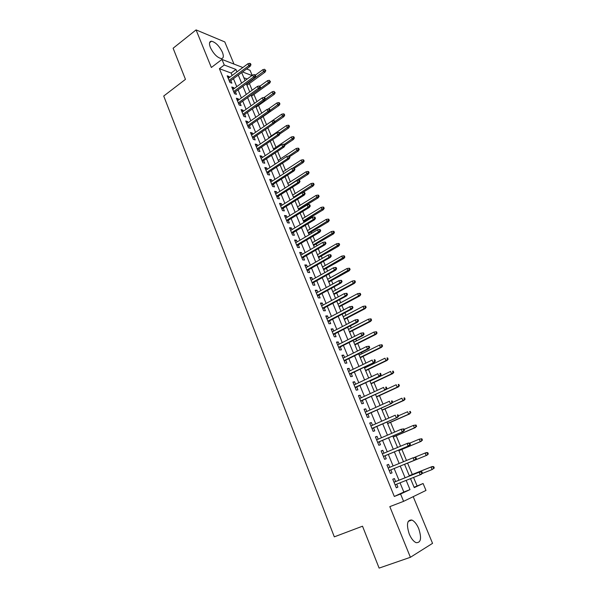 <?xml version="1.0" encoding="UTF-8"?>
<svg xmlns="http://www.w3.org/2000/svg" width="598" height="598" viewBox="0 0 598 598"><rect width="100%" height="100%" fill="white"/><g stroke="black" fill="none" stroke-linecap="round" stroke-linejoin="round"><path stroke-width="0.9" d="M418.72 528.617C416.739 524.057 414.451 521.202 411.843 520.036C407.089 519.759 406.229 524.424 409.256 534.029C411.222 538.589 413.51 541.467 416.103 542.663C420.94 542.894 421.814 538.215 418.72 528.617M222.419 52.288C219.279 45.956 215.646 42.264 211.513 41.217C209.278 41.397 208.896 43.49 210.369 47.474C213.516 53.835 217.141 57.543 221.253 58.597C223.532 58.417 223.921 56.317 222.419 52.288M414.093 487.243L423.092 483.505L425.985 490.427L403.59 501.348L400.578 494.015L410.004 489.62L406.177 480.388M233.968 64.068L224.788 41.92L196.077 29.9L173.114 48.229L185.455 79.362L163.725 96.031L334.312 536.847L362.515 526.203L379.117 568.1L410.4 557.291L432.548 543.35L413.203 496.661M246.563 68.957L250.046 70.302L252.169 75.378M417.06 485.86L413.562 477.466M412.314 474.468L407.589 463.136M406.483 460.482L401.871 449.412M400.54 446.22L396.197 435.8M394.65 432.077L390.576 422.3M388.805 418.054L384.992 408.905M383.004 404.143L379.453 395.622M377.256 390.345L373.959 382.436M372.86 379.805L372.696 379.401M371.552 376.665L368.51 369.355M367.396 366.701L367.045 365.856M365.894 363.091L363.098 356.378M361.984 353.695L361.446 352.416M360.288 349.628L357.731 343.499M356.602 340.8L355.892 339.088M354.719 336.278L352.409 330.716M351.273 328.003L350.383 325.865M349.202 323.032L347.124 318.039M345.98 315.303L344.919 312.747M343.723 309.899L341.877 305.458M340.725 302.7L339.492 299.733M338.296 296.862L336.674 292.975M335.515 290.194L334.11 286.823M332.907 283.93L331.509 280.582M330.343 277.786L328.773 274.019M327.562 271.103L326.388 268.285M325.215 265.467L323.481 261.311M322.255 258.373L321.298 256.086M320.117 253.246L318.226 248.701M316.992 245.748L316.252 243.969M315.064 241.114L313.016 236.195M311.775 233.22L311.244 231.949M310.048 229.079L307.843 223.787M306.595 220.789L306.273 220.019M305.07 217.134L302.708 211.468M300.129 205.271L297.617 199.246M295.218 193.505L292.564 187.122M290.351 181.822L287.548 175.087M285.515 170.221L282.57 163.149M280.724 158.717L277.629 151.294M275.962 147.287L272.725 139.536M271.23 135.94L267.867 127.86M266.536 124.683L263.142 116.535M261.722 113.127L258.523 105.457M256.923 101.615L253.941 94.447M252.162 90.186L249.388 83.526M395.614 481.547L394.381 478.55L392.781 479.222L396.31 487.819L397.894 487.108L396.683 484.156M389.769 467.322L388.558 464.377L386.943 464.997L390.442 473.519L392.041 472.869L390.823 469.886M383.953 453.187L382.78 450.324L381.15 450.892L384.619 459.346L386.241 458.741L385.022 455.781M378.198 439.171L377.046 436.383L375.409 436.899L378.848 445.286L380.478 444.733L379.267 441.787M372.479 425.268L371.365 422.562L369.714 423.025L373.122 431.337L374.767 430.844L373.563 427.906M366.813 411.476L365.729 408.845L364.062 409.256L367.449 417.501L369.108 417.06L367.905 414.145M361.185 397.797L360.138 395.241L358.456 395.607L361.812 403.785L363.487 403.396L362.291 400.488M355.608 384.23L354.592 381.748L352.895 382.062L356.229 390.18L357.918 389.836L356.729 386.943M350.077 370.775L349.09 368.368L347.386 368.63L350.69 376.68L352.386 376.381L351.205 373.511M344.59 357.425L343.633 355.092L341.914 355.302L345.188 363.285L346.9 363.046L345.726 360.183M339.148 344.179L338.221 341.921L336.487 342.086L339.739 350.002L341.465 349.808L340.292 346.96M333.751 331.038L332.847 328.848L331.105 328.975L334.327 336.831L336.069 336.681L334.902 333.848M328.392 318.009L327.517 315.886L325.761 315.961L328.96 323.757L330.709 323.653L329.55 320.834M323.077 305.077L322.232 303.022L320.461 303.051L323.638 310.788L325.402 310.728L324.251 307.925M317.8 292.243L316.985 290.262L315.206 290.247L318.36 297.916L320.132 297.909L318.981 295.12M312.567 279.513L311.782 277.599L309.988 277.539L313.113 285.156L314.899 285.186L313.756 282.406M307.379 266.887L306.617 265.034L304.816 264.936L307.918 272.486L309.712 272.561L308.575 269.803M302.229 254.352L301.497 252.573L299.68 252.423L302.76 259.921L304.561 260.04L303.433 257.29M297.116 241.921L296.406 240.202L294.59 240.015L297.64 247.452L299.456 247.609L298.327 244.874M292.048 229.58L291.361 227.928L289.529 227.696L292.557 235.074L294.388 235.276L293.267 232.555M287.01 217.336L286.36 215.743L284.513 215.474L287.518 222.8L289.357 223.039L288.243 220.326M282.017 205.189L281.389 203.656L279.535 203.35L282.518 210.616L284.364 210.9L283.258 208.201M277.061 193.132L276.455 191.659L274.594 191.308L277.554 198.521L279.408 198.842L278.309 196.159M272.142 181.164L271.559 179.751L269.691 179.37L272.628 186.524L274.497 186.882L273.398 184.214M267.261 169.294L266.708 167.933L264.824 167.515L267.74 174.616L269.616 175.012L268.524 172.351M262.417 157.506L261.887 156.205L259.995 155.749L262.888 162.798L264.772 163.232L263.688 160.585M257.611 145.807L257.103 144.567L255.204 144.073L258.074 151.062L259.966 151.541L258.882 148.902M252.842 134.199L252.356 133.018L250.442 132.479L253.298 139.424L255.197 139.939L254.12 137.308M248.103 122.68L247.639 121.551L245.726 120.975L248.551 127.867L250.465 128.421L249.388 125.804M243.401 111.243L242.96 110.167L241.039 109.561L243.842 116.401L245.763 116.984L244.694 114.382M238.737 99.888L238.318 98.864L236.382 98.229L239.17 105.016L241.099 105.637L240.037 103.05M234.102 88.624L233.706 87.652L231.77 86.979L234.536 93.714L236.472 94.372L235.41 91.793M247.221 79.003L243.864 77.762M232.144 75.475L231.134 73.038L219.399 68.688L394.314 496.46L403.829 492.027L400.04 482.825M398.963 480.209L394.149 468.533M393.088 465.962L388.326 454.398M387.257 451.804L382.548 440.382M381.464 437.758L376.815 426.479M375.723 423.833L371.134 412.687M370.027 410.019L365.498 399.015M364.384 396.317L359.906 385.448M358.785 382.727L354.352 371.986M353.224 369.243L348.851 358.643M347.715 355.87L343.394 345.397M342.243 342.609L337.982 332.256M336.824 329.446L332.608 319.227M331.442 316.394L327.278 306.296M326.104 303.44L321.993 293.469M320.805 290.591L316.746 280.739M315.55 277.846L311.543 268.113M310.34 265.191L306.378 255.578M305.167 252.64L301.25 243.147M300.032 240.187L296.167 230.806M294.941 227.831L291.121 218.569M289.888 215.572L286.113 206.415M284.872 203.402L281.142 194.357M279.894 191.33L276.209 182.397M274.953 179.348L271.32 170.52M270.057 167.455L266.461 158.739M265.191 155.652L261.64 147.041M260.362 143.939L256.856 135.432M255.57 132.315L252.102 123.913M250.816 120.781L247.393 112.476M246.092 109.329L242.713 101.122M241.405 97.96L238.064 89.85M236.756 86.673L233.459 78.667M229.505 77.434L229.131 76.522L227.18 75.811L229.931 82.502L231.875 83.189L230.821 80.625M403.59 501.348L389.814 506.633L410.4 557.291M394.314 496.46L400.578 494.015M219.399 68.688L224.265 65.01L221.963 59.419L242.848 67.514M196.077 29.9L211.348 67.492L221.963 59.419M410.527 478.669L414.257 487.632L423.092 483.505M241.697 72.56L245.045 80.603M246.369 83.787L249.755 91.928M251.07 95.104L254.501 103.342M255.809 106.504L259.278 114.846M260.586 117.985L264.099 126.432M265.4 129.557L268.951 138.108M270.244 141.218L273.839 149.866M275.125 152.961L278.765 161.722M280.043 164.801L283.729 173.667M285.007 176.724L288.737 185.701M290 188.744L293.775 197.826M295.038 200.853L298.858 210.055M300.106 213.06L303.978 222.366M305.219 225.356L309.144 234.782M310.377 237.757L314.339 247.295M315.572 250.248L319.586 259.906M320.805 262.836L324.871 272.613M326.074 275.529L330.193 285.425M331.397 288.318L335.56 298.335M336.756 301.205L340.972 311.349M342.153 314.197L346.429 324.475M347.602 327.3L351.923 337.698M353.089 340.501L357.469 351.033M358.621 353.814L363.053 364.474M364.204 367.232L368.689 378.026M369.826 380.762L374.37 391.683M375.492 394.396L380.096 405.459M381.21 408.142L385.867 419.348M386.973 422.009L391.69 433.356M392.789 435.987L397.558 447.476M398.642 450.085L403.478 461.708M404.554 464.295L409.436 476.038M251.952 75.535L242.526 71.954M236.958 71.895L235.948 69.45L224.265 65.01M405.093 477.765L400.241 466.051M399.172 463.472L394.366 451.871M393.282 449.27L388.536 437.811M387.452 435.18L382.765 423.862M381.659 421.209L377.032 410.034M375.918 407.35L371.351 396.31M370.229 393.604L365.707 382.705M364.578 379.977L360.116 369.205M358.979 366.454L354.569 355.817M353.425 353.037L349.068 342.534M347.909 339.731L343.611 329.356M342.445 326.538L338.199 316.282M337.018 313.442L332.824 303.321M331.636 300.45L327.495 290.449M326.299 287.563L322.21 277.689M321.006 274.781L316.962 265.026M315.751 262.096L311.76 252.461M310.534 249.516L306.595 239.992M305.361 237.025L301.467 227.621M300.233 224.639L296.384 215.34M295.135 212.342L291.338 203.163M290.082 200.143L286.33 191.076M285.067 188.034L281.359 179.079M280.096 176.021L276.426 167.171M275.155 164.099L271.529 155.36M270.251 152.266L266.678 143.632M265.385 140.523L261.857 131.994M260.564 128.869L257.073 120.445M255.772 117.305L252.319 108.978M251.011 105.824L247.609 97.601M246.294 94.432L242.93 86.306M241.607 83.122L238.281 75.094M231.134 73.038L235.948 69.45M403.829 492.027L410.004 489.62M227.86 77.463L229.131 76.522M232.428 88.586L233.706 87.652M237.032 99.799L238.318 98.864M241.667 111.086L242.96 110.167M246.331 122.463L247.639 121.551M251.04 133.922L252.356 133.018M255.78 145.471L257.103 144.567M260.556 157.102L261.887 156.205M265.363 168.823L266.708 167.933M270.214 180.626L271.559 179.751M275.095 192.526L276.455 191.659M280.014 204.516L281.389 203.656M284.977 216.596L286.36 215.743M289.97 228.765L291.361 227.928M295.008 241.031L296.406 240.202M300.084 253.395L301.497 252.573M305.197 265.856L306.617 265.034M310.347 278.406L311.782 277.599M315.542 291.062L316.985 290.262M320.775 303.814L322.232 303.022M326.052 316.663L327.517 315.886M331.367 329.618L332.847 328.848M336.726 342.676L338.221 341.921M342.131 355.84L343.633 355.092M347.58 369.108L349.09 368.368M353.067 382.481L354.592 381.748M358.598 395.958L360.138 395.241M364.182 409.548L365.729 408.845M369.803 423.249L371.365 422.562M375.477 437.063L377.046 436.383M381.195 450.997L382.78 450.324M386.958 465.035L388.558 464.377M390.434 473.519L392.041 472.869M396.28 487.744L397.894 487.108M229.542 81.567L250.181 66.281L248.805 65.735L229.064 80.386M250.218 64.449L250.981 64.748L250.51 63.627L249.747 63.321L250.218 64.449L248.805 65.735L247.953 63.709L228.234 78.383M250.181 66.281L250.981 64.748M249.747 63.321L247.953 63.709M265.811 70.654L264.622 69.271L265.811 70.654L265.011 72.141L263.711 71.625L262.873 69.645L255.346 75.154M265.086 70.37L246.526 84.161M265.011 72.141L246.989 85.275M262.873 69.645L264.622 69.271M234.124 92.727L254.905 77.561L253.537 77.037L233.654 91.576M254.957 75.744L255.72 76.036L255.241 74.907L254.486 74.615L254.957 75.744L253.537 77.037L252.685 74.997L232.824 89.558M254.905 77.561L255.72 76.036M254.486 74.615L252.685 74.997M270.483 81.672L269.294 80.289L270.483 81.672L269.676 83.144L268.375 82.659L259.674 88.915L258.314 88.429L238.288 102.856M260.496 87.405L260.01 86.269L259.255 85.992L259.741 87.129L260.496 87.405L259.674 88.923L238.744 103.977M259.741 87.129L258.314 88.429L257.446 86.374L237.451 100.823M259.255 85.992L257.446 86.374M243.393 115.302L264.473 100.367L263.12 99.896L242.945 114.218M264.548 98.603L265.303 98.864L264.817 97.713L264.069 97.452L264.548 98.603L263.12 99.896L262.253 97.825L242.108 112.162M264.473 100.367L265.303 98.864M264.069 97.452L262.253 97.825M248.08 126.716L269.309 111.901L267.964 111.46L247.647 125.662M269.399 110.159L270.147 110.406L269.661 109.247L268.913 109L269.399 110.159L267.964 111.46L267.089 109.374L246.795 123.592M269.309 111.901L270.147 110.406M268.913 109L267.089 109.374M269.765 81.395L268.375 82.659L267.53 80.663L259.846 86.209M269.676 83.144L251.519 96.188M267.53 80.663L269.294 80.289M275.185 92.765L273.996 91.389L275.185 92.765L274.37 94.237L273.077 93.766L272.232 91.763L264.174 97.489M274.475 92.503L264.921 99.552M274.37 94.237L256.094 107.177M272.232 91.763L273.996 91.389M279.924 103.947L279.453 102.826L278.735 102.572L279.214 103.701L279.924 103.947L279.102 105.405L277.816 104.964L276.956 102.938L268.061 109.172M279.214 103.701L270.124 110.338M279.102 105.405L260.691 118.247M276.956 102.938L278.735 102.572M284.7 115.205L284.222 114.076L283.512 113.844L283.99 114.973L284.7 115.205L283.863 116.655L282.585 116.236L281.725 114.203L264.077 126.387M283.99 114.973L274.841 121.573M283.863 116.655L274.377 123.173M281.725 114.203L283.512 113.844M252.797 138.22L274.183 123.517L272.838 123.106L252.378 137.189M274.288 121.805L275.035 122.037L274.542 120.871L273.802 120.639L274.288 121.805L272.838 123.106L271.963 121.005L251.526 135.111M274.183 123.517L275.035 122.037M273.802 120.639L271.963 121.005M289.507 126.552L289.028 125.416L288.318 125.191L288.804 126.328L289.507 126.552L288.662 127.987L287.391 127.598L286.524 125.543L268.749 137.63M288.804 126.328L279.587 132.891M288.662 127.987L279.827 133.974M286.524 125.543L288.318 125.191M257.559 149.806L279.094 135.23L277.756 134.842L257.147 148.805M279.214 133.541L279.954 133.758L279.46 132.577L278.72 132.36L279.214 133.541L277.756 134.842L276.874 132.719L256.288 146.712M279.094 135.23L279.954 133.758M278.72 132.36L276.874 132.719M294.358 137.981L293.872 136.83L293.17 136.621L293.655 137.772L294.358 137.981L293.498 139.409L292.235 139.042L291.361 136.972L273.458 148.962M293.655 137.772L284.289 144.342M293.498 139.409L284.768 145.232M291.361 136.972L293.17 136.621M262.35 161.475L284.043 147.026L282.712 146.667L261.954 160.511M284.177 145.359L284.91 145.561L284.416 144.38L283.676 144.178L284.177 145.359L282.712 146.667L281.822 144.529L261.087 158.403M284.043 147.026L284.91 145.561M283.676 144.178L281.822 144.529M299.239 149.493L298.746 148.334L298.051 148.14L298.537 149.298L299.239 149.493L298.372 150.913L297.109 150.569L296.234 148.483L278.205 160.369M298.537 149.298L288.714 156.093M298.372 150.913L289.582 156.683M296.234 148.483L298.051 148.14M267.179 173.233L289.028 158.918L287.705 158.582L266.79 172.306M289.178 157.274L289.91 157.461L289.41 156.272L288.67 156.078L289.178 157.274L287.705 158.582L286.808 156.429L265.923 170.176M289.028 158.918L289.91 157.461M288.67 156.078L286.808 156.429M304.15 161.086L303.657 159.928L302.962 159.748L303.463 160.914L304.15 161.086L303.276 162.499L302.027 162.185L301.138 160.085L282.989 171.865M303.463 160.914L292.601 168.277M303.276 162.499L294.395 168.24M301.138 160.085L302.962 159.748M272.038 185.088L294.052 170.893L292.736 170.594L271.671 184.191M294.216 169.286L294.941 169.451L294.44 168.247L293.708 168.075L294.216 169.286L292.736 170.594L291.831 168.419L270.789 182.046M294.052 170.893L294.941 169.451M293.708 168.075L291.831 168.419M276.941 197.026L299.112 182.966L297.811 182.689L276.59 196.159M299.292 181.381L300.017 181.538L299.508 180.327L298.783 180.17L299.292 181.381L297.811 182.689L296.892 180.506L275.7 193.999M299.112 182.966L300.017 181.538M309.106 172.777L308.613 171.604L307.918 171.439L308.419 172.613L309.106 172.777L308.224 174.175L298.791 180.17L296.892 180.506M281.882 209.053L304.218 195.135L302.917 194.888L281.538 208.231M304.412 193.573L305.13 193.715L304.614 192.496L303.896 192.354L304.412 193.573L302.917 194.888L301.997 192.683L280.641 206.048M304.218 195.135L305.13 193.715M303.896 192.354L301.997 192.683M286.853 221.178L309.36 207.394L308.067 207.177L286.532 220.385M309.562 205.862L310.28 205.989L309.764 204.755L309.046 204.628L309.562 205.862L308.067 207.177L307.14 204.957L285.627 218.188M309.36 207.394L310.28 205.989M309.046 204.628L307.14 204.957M291.869 233.392L314.541 219.75L313.262 219.563L291.562 232.637M314.765 218.248L315.475 218.352L314.952 217.111L314.242 217.007L314.765 218.248L313.262 219.563L312.32 217.328L290.65 230.424M314.541 219.75L315.475 218.352M314.242 217.007L312.32 217.328M296.922 245.703L319.766 232.203L318.487 232.046L296.63 244.986M320.005 230.731L320.707 230.821L320.184 229.572L319.474 229.483L320.005 230.731L318.487 232.046L317.545 229.796L295.711 242.758M319.766 232.203L320.707 230.821M319.474 229.483L317.545 229.796M302.012 258.112L325.028 244.754L323.765 244.634L301.736 257.424M325.282 243.311L325.985 243.386L325.454 242.123L324.751 242.048L325.282 243.311L323.765 244.634L322.808 242.362L300.809 255.182M325.028 244.754L325.985 243.386M324.751 242.048L322.808 242.362M307.148 270.61L330.335 257.409L329.079 257.312L306.879 269.967M330.604 255.996L331.299 256.049L330.769 254.778L330.066 254.718L330.604 255.996L329.079 257.312L328.115 255.025L305.952 267.702M330.335 257.409L331.299 256.049M330.066 254.718L328.115 255.025M312.32 283.213L335.68 270.161L334.432 270.094L312.066 282.607M335.964 268.771L336.659 268.808L336.121 267.53L335.426 267.493L335.964 268.771L334.432 270.094L333.467 267.792L311.132 280.32M335.68 270.161L336.659 268.808M335.426 267.493L333.467 267.792M317.531 295.913L341.069 283.011L339.828 282.981L317.299 295.345M341.376 281.658L342.063 281.673L341.518 280.387L340.83 280.365L341.376 281.658L339.828 282.981L338.857 280.656L316.357 293.042M341.069 283.011L342.063 281.673M340.83 280.365L338.857 280.656M322.785 308.71L346.504 295.965L345.278 295.973L322.569 308.179M346.825 294.642L347.505 294.642L346.96 293.341L346.279 293.341L346.825 294.642L345.278 295.973L344.291 293.625L321.619 305.862M346.504 295.965L347.505 294.642M346.279 293.341L344.291 293.625M328.078 321.612L351.983 309.024L350.764 309.061L327.883 321.119M352.319 307.738L352.992 307.716L352.446 306.408L351.766 306.423L352.319 307.738L350.764 309.061L349.77 306.699L326.919 318.779M351.983 309.024L352.992 307.716M351.766 306.423L349.77 306.699M308.224 174.175L306.976 173.883L306.086 171.776L287.802 183.451M308.419 172.613L288.67 185.544M306.086 171.776L307.918 171.439M314.1 184.55L313.599 183.369L312.911 183.22L313.412 184.401L314.1 184.55L313.203 185.941L311.969 185.679L311.065 183.549L292.654 195.12M313.412 184.401L293.528 197.228M313.203 185.941L302.581 192.586M311.065 183.549L312.911 183.22M319.13 196.413L318.622 195.225L317.942 195.09L318.442 196.279L319.13 196.413L318.226 197.789L316.992 197.557L316.088 195.411L297.535 206.871M318.442 196.279L298.417 209.001M318.226 197.789L298.746 209.778M316.088 195.411L317.942 195.09M324.198 208.366L323.69 207.162L323.01 207.05L323.518 208.246L324.198 208.366L323.279 209.734L322.06 209.524L321.141 207.364L302.461 218.719M323.518 208.246L303.35 220.856M323.279 209.734L303.657 221.604M321.141 207.364L323.01 207.05M329.304 220.408L328.788 219.197L328.115 219.1L328.631 220.311L329.304 220.408L328.377 221.761L327.158 221.589L326.239 219.406L307.424 230.649M328.631 220.311L308.321 232.801M328.377 221.761L308.613 233.519M326.239 219.406L328.115 219.1M334.446 232.54L333.931 231.329L333.258 231.239L333.774 232.458L334.446 232.54L333.512 233.885L332.301 233.743L331.374 231.546L312.418 242.668M333.774 232.458L313.322 244.844M333.512 233.885L313.606 245.516M331.374 231.546L333.258 231.239M339.634 244.769L339.111 243.543L338.446 243.476L338.969 244.702L339.634 244.769L338.685 246.107L337.489 245.987L336.547 243.775L317.456 254.785M338.969 244.702L318.368 256.976M338.685 246.107L318.629 257.611M336.547 243.775L338.446 243.476M344.852 257.095L344.328 255.862L343.671 255.809L344.194 257.043L344.852 257.095L343.895 258.418L342.706 258.329L341.764 256.101L322.531 266.985M344.194 257.043L323.443 269.197M343.895 258.418L323.697 269.803M341.764 256.101L343.671 255.809M350.122 269.511L349.591 268.27L348.933 268.233L349.464 269.481L350.122 269.511L349.15 270.819L347.969 270.767L347.019 268.517L327.644 279.288M349.464 269.481L328.564 281.509M349.15 270.819L328.803 282.077M347.019 268.517L348.933 268.233M355.429 282.024L354.891 280.768L354.24 280.754L354.778 282.009L355.429 282.024L354.442 283.325L353.276 283.295L352.312 281.038L332.794 291.675M354.778 282.009L353.276 283.295L333.721 293.917M354.442 283.325L333.946 294.455M352.312 281.038L354.24 280.754M360.773 294.642L360.235 293.371L359.592 293.371L360.123 294.642L360.773 294.642L359.779 295.928L358.613 295.928L357.649 293.648L337.982 304.165M360.123 294.642L358.613 295.928L338.924 306.423M359.779 295.928L339.133 306.924M357.649 293.648L359.592 293.371M366.163 307.35L365.617 306.071L364.982 306.094L365.52 307.365L366.163 307.35L365.161 308.62L364.003 308.658L363.031 306.363L343.215 316.746M365.52 307.365L364.003 308.658L344.164 319.026M365.161 308.62L344.351 319.489M363.031 306.363L364.982 306.094M333.422 334.611L357.507 322.195L356.288 322.262L333.236 334.162M357.858 320.932L358.531 320.894L357.97 319.571L357.298 319.609L357.858 320.932L356.288 322.262L355.294 319.878L332.264 331.808M357.507 322.195L358.531 320.894M357.298 319.609L355.294 319.878M338.797 347.715L363.068 335.463L361.865 335.568L338.632 347.311M363.442 334.237L364.107 334.185L363.547 332.847L362.881 332.907L363.442 334.237L361.865 335.568L360.863 333.168L337.653 344.934M363.068 335.463L364.107 334.185M362.881 332.907L360.863 333.168M344.224 360.93L368.682 348.843L367.486 348.985L344.074 360.564M369.071 347.655L369.728 347.573L369.168 346.235L368.503 346.309L369.071 347.655L367.486 348.985L366.469 346.563L343.088 358.165M368.682 348.843L369.728 347.573M368.503 346.309L366.469 346.563M349.688 374.243L374.341 362.328L349.553 373.922M374.744 361.177L375.402 361.08L374.834 359.727L374.176 359.817L374.744 361.177L373.152 362.508L372.128 360.063L348.567 371.508M374.176 359.817L374.834 359.727M374.341 362.328L375.402 361.08M371.59 320.162L371.044 318.876L370.409 318.906L370.954 320.199L371.59 320.162L370.581 321.418L369.429 321.485L368.45 319.175L348.485 329.431M370.954 320.199L369.429 321.485L349.441 331.726M370.581 321.418L349.613 332.144M368.45 319.175L370.409 318.906M377.069 333.071L376.516 331.778L375.888 331.83L376.434 333.123L377.069 333.071L376.037 334.319L374.901 334.417L373.914 332.084L353.799 342.213M376.434 333.123L374.901 334.417L354.764 344.523M376.037 334.319L354.92 344.904M373.914 332.084L375.888 331.83M382.585 346.085L382.032 344.777L381.404 344.852L381.958 346.16L382.585 346.085L381.546 347.318L380.418 347.453L379.424 345.098L359.159 355.092M381.958 346.16L380.418 347.453L360.123 357.417M381.546 347.318L360.265 357.768M379.424 345.098L381.404 344.852M388.147 359.204L387.586 357.888L386.966 357.978L387.526 359.293L388.147 359.204L387.093 360.422L385.979 360.594L384.97 358.217L364.556 368.069M386.966 357.978L387.586 357.888M387.526 359.293L385.979 360.594L365.528 370.424M387.093 360.422L365.655 370.723M355.197 387.668L380.044 375.933L355.085 387.384M380.463 374.811L381.113 374.692L380.545 373.324L379.894 373.444L380.463 374.811L378.87 376.142L377.839 373.683L354.083 384.955M379.894 373.444L380.545 373.324M380.044 375.933L381.113 374.692M393.753 372.427L393.185 371.096L392.572 371.209L393.133 372.532L393.753 372.427L392.692 373.63L391.578 373.832L390.569 371.44L369.99 381.158M392.572 371.209L393.185 371.096M393.133 372.532L391.578 373.832L370.977 383.52M392.692 373.63L371.081 383.789M360.751 401.198L385.792 389.642L360.654 400.966M386.233 388.558L386.876 388.416L386.301 387.041L385.658 387.175L386.233 388.558L384.626 389.896L383.587 387.407L359.652 398.515M385.658 387.175L386.301 387.041M385.792 389.642L386.876 388.416M399.397 385.755L398.836 384.417L398.223 384.544L398.791 385.882L399.397 385.755L398.328 386.943L397.229 387.183L396.205 384.768L385.889 389.537M398.223 384.544L398.836 384.417M398.791 385.882L397.229 387.183L376.463 396.728M398.328 386.943L376.561 396.952M366.35 414.848L391.593 403.463L366.275 414.653M392.049 402.417L392.692 402.26L392.109 400.869L391.466 401.026L392.049 402.417L390.434 403.755L389.388 401.251L365.258 412.179M391.466 401.026L392.109 400.869M391.593 403.463L392.692 402.26M405.093 399.187L404.525 397.834L403.919 397.984L404.495 399.337L405.093 399.187L404.009 400.361L402.917 400.638L401.893 398.208L392.535 402.432M403.919 397.984L404.525 397.834M404.495 399.337L402.917 400.638L381.995 410.041M404.009 400.361L382.07 410.221M372.001 428.602L397.438 417.404L371.941 428.452M397.917 416.395L398.552 416.215L397.962 414.81L397.326 414.99L397.917 416.395L396.295 417.733L395.233 415.206L370.917 425.955M397.326 414.99L397.962 414.81M397.438 417.404L398.552 416.215M410.833 412.732L410.258 411.372L409.66 411.536L410.243 412.897L410.833 412.732L408.658 414.205L407.627 411.753L398.388 415.819M409.66 411.536L410.258 411.372M410.243 412.897L408.658 414.205L387.579 423.451M409.742 413.891L387.631 423.593M377.689 442.468L403.329 431.464L377.652 442.363M403.829 430.485L404.457 430.283L403.867 428.871L403.239 429.072L403.829 430.485L402.2 431.823L401.131 429.282L376.62 439.851M403.239 429.072L401.131 429.282L403.867 428.871M403.329 431.464L404.457 430.283M416.627 426.381L416.044 425.014L415.453 425.2L416.036 426.568L416.627 426.381L414.444 427.876L413.405 425.402L404.091 429.409M415.453 425.2L413.405 425.402L416.044 425.014M416.036 426.568L414.444 427.876L393.2 436.981M415.513 427.533L393.237 437.071M383.43 456.446L409.279 445.637L383.408 456.394M409.794 444.695L410.415 444.471L409.817 443.051L409.196 443.268L409.794 444.695L408.157 446.041L407.081 443.469L382.369 453.86M409.196 443.268L407.081 443.469L408.202 443.073L409.817 443.051M409.279 445.637L410.415 444.471M422.457 440.143L421.874 438.768L421.291 438.977L421.874 440.36L422.457 440.143L420.282 441.66L419.228 439.171L409.839 443.111M421.291 438.977L419.228 439.171L421.874 438.768M421.874 440.36L420.282 441.66L398.866 450.608M421.336 441.279L398.888 450.66M415.812 459.025L416.425 458.786L415.819 457.343L415.206 457.59L415.812 459.025L414.16 460.37L389.216 470.536L415.274 459.929L414.16 460.37L413.076 457.784L388.162 467.98M415.206 457.59L413.076 457.784L415.819 457.343M415.274 459.929L416.425 458.786M428.34 454.024L427.749 452.634L427.174 452.858L427.764 454.256L428.34 454.024L426.157 455.564L425.096 453.052L414.601 457.343M427.174 452.858L425.096 453.052L426.15 452.641L427.749 452.634M427.764 454.256L426.157 455.564L404.577 464.354L427.204 455.138M422.48 473.212L421.874 471.762L421.261 472.031L421.874 473.481L422.48 473.212L421.313 474.341L395.069 484.799M421.874 473.481L420.215 474.827L419.123 472.218L420.222 471.74L394 482.19M421.261 472.031L419.123 472.218L394.015 482.22M421.874 471.762L420.222 471.74M434.275 468.01L433.677 466.612L433.109 466.859L433.7 468.264L434.275 468.01L432.092 469.572L431.016 467.045L432.055 466.59L409.286 475.672M433.109 466.859L431.016 467.045L409.294 475.702M433.7 468.264L432.092 469.572L422.173 473.511M432.055 466.59L433.677 466.612M411.843 520.036L408.217 521.374M211.513 41.217L209.577 42.727"/></g></svg>

